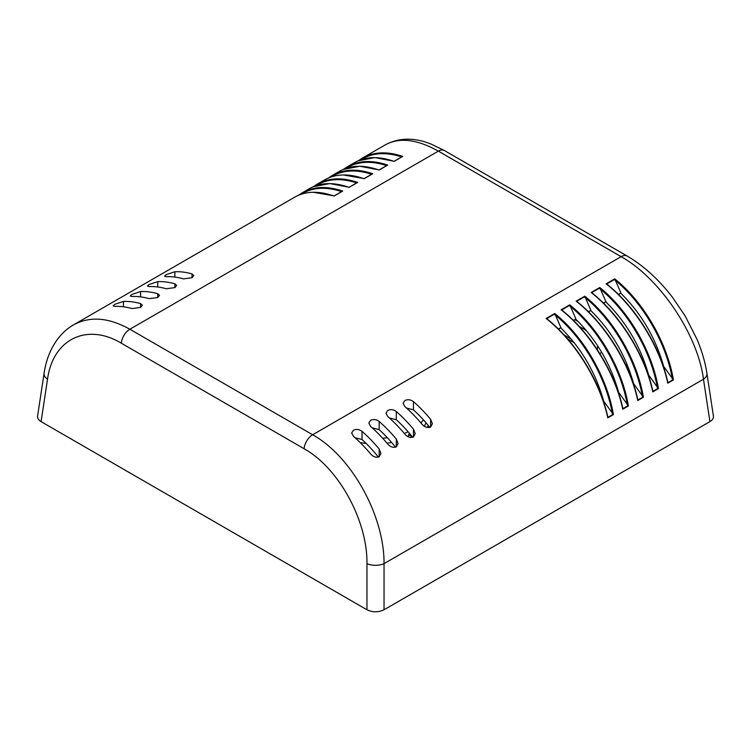 <?xml version="1.0" encoding="UTF-8"?>
<svg xmlns="http://www.w3.org/2000/svg" width="751" height="751" viewBox="0 0 751 751"><rect width="100%" height="100%" fill="white"/><g stroke="black" fill="none" stroke-linecap="round" stroke-linejoin="round"><path stroke-width="1.13" d="M625.376 364.151L627.479 365.371M599.786 353.543L601.767 352.397M360.264 442.658A60.624 35.006 0 0 0 366.047 443.353M387 443.146A60.624 35.006 0 0 0 391.656 442.517M410.337 437.429A60.624 35.006 0 0 0 412.168 436.66M426.85 427.385A60.624 35.006 0 0 0 428.511 425.77M575.106 319.776L578.148 321.531M597.599 345.695L597.392 349.835M579.152 326.394L586.4 330.581M425.967 422.729A51.528 29.749 180 0 1 424.315 426.239M408.112 431.816A51.528 29.749 180 0 1 404.32 433.449M387.366 437.73A51.528 29.749 180 0 1 382.681 438.246M423.376 419.79A51.528 29.749 180 0 1 420.889 422.869M408.582 436.894L408.582 434.566A51.528 29.749 0 0 0 409.896 433.9M412.13 436.613L408.582 434.566M192.031 277.729L183.451 278.856A109.13 63 -120 0 0 166.309 276.687L164.525 276.19L166.309 274.594L174.88 271.731A109.13 63 60 0 1 192.031 273.899L192.031 277.729L193.805 275.551L192.031 273.899M174.88 287.624L166.309 288.75A109.13 63 -120 0 0 149.158 286.582L147.384 286.084L149.158 284.498L157.729 281.634A109.13 63 60 0 1 174.88 283.803L174.88 287.624L176.654 285.446L174.88 283.803M157.729 297.527L149.158 298.654A109.13 63 -120 0 0 132.007 296.485L130.233 295.988L132.007 294.392L140.587 291.538A109.13 63 60 0 1 157.729 293.707L157.729 297.527L159.503 295.35L157.729 293.707M140.587 307.422L132.007 308.558A109.13 63 -120 0 0 114.865 306.389L113.091 305.892L114.865 304.296L123.436 301.433A109.13 63 60 0 1 140.587 303.601L140.587 307.422L142.361 305.253L140.587 303.601M378.401 457.115A99.423 57.405 -120 0 0 362.02 439.551L362.02 431.346A109.13 63 60 0 1 379.161 448.976L379.161 456.786L380.945 453.426L379.161 448.976M395.542 447.211A99.423 57.405 -120 0 0 379.161 429.656L379.161 421.452A109.13 63 60 0 1 396.312 439.072L396.312 446.883L398.086 443.531L396.312 439.072M412.693 437.317A99.423 57.405 -120 0 0 396.312 419.753L396.312 411.548A109.13 63 60 0 1 413.463 429.178L413.463 436.988L415.237 433.627L413.463 429.178M429.835 427.413A99.423 57.405 -120 0 0 413.463 409.858L413.463 401.644A109.13 63 60 0 1 430.605 419.274L430.605 427.084L432.379 423.724L430.605 419.274M413.463 401.644C410.656 399.579 407.793 399.203 404.883 400.518L403.109 403.296L404.883 406.601A109.13 63 -120 0 1 422.034 424.221C424.662 427.188 427.526 428.136 430.605 427.084M396.312 411.548C393.505 409.473 390.651 409.098 387.741 410.421L385.967 413.191L387.741 416.495A109.13 63 -120 0 1 404.883 434.125C407.521 437.082 410.375 438.04 413.463 436.988M379.161 421.452C376.364 419.377 373.5 419.002 370.59 420.316L368.816 423.095L370.59 426.399A109.13 63 -120 0 1 387.741 444.029C390.37 446.986 393.233 447.934 396.312 446.883M362.02 431.346C359.213 429.272 356.359 428.896 353.449 430.22L351.665 432.998L353.449 436.293A109.13 63 -120 0 1 370.59 453.923C373.228 456.88 376.082 457.838 379.161 456.786M355.035 437.711L362.02 439.551M372.177 427.807L379.161 429.656M389.328 417.903L396.312 419.753M406.469 408.009L413.463 409.858M366.957 609.774L41.089 421.63L47.52 379.217C52.917 339.114 86.891 322.545 121.324 343.207L304.108 448.732C338.654 467.901 367.586 520.79 366.957 563.644L366.957 609.774C372.656 612.469 378.344 612.469 384.043 609.774L384.043 563.644C384.371 515.646 351.506 456.326 312.651 434.763L129.867 329.238C108.679 317.429 89.904 315.964 73.551 324.845L73.222 325.033M47.52 379.217A12.129 6.947 -171.4 0 1 44.074 373.331L37.588 416.101C37.343 418.232 38.517 420.081 41.089 421.63M304.108 448.732A12.129 7.003 -60 0 1 312.651 434.763L621.133 256.664A12.129 7.003 -60 0 1 627.16 256.044L444.414 150.538A12.129 7.003 120 0 0 444.376 150.519L431.205 144.126C414.421 137.349 399.185 137.555 385.507 144.736L385.545 144.718C399.607 137.161 417.209 139.292 438.349 151.139L621.133 256.664C659.885 278.292 697.782 334.702 703.48 379.217L709.911 421.63C712.483 420.081 713.657 418.232 713.412 416.101L706.926 373.331A12.129 6.947 -8.6 0 0 706.869 373.031M709.911 421.63L384.043 609.774M324.601 179.902L324.723 179.836C335.641 173.725 348.764 173.359 364.104 178.729L372.703 173.763C357.288 168.515 343.855 169.059 332.393 175.405L339.856 171.097C350.745 165.06 363.831 164.722 379.105 170.064L387.704 165.098C372.299 159.85 358.856 160.404 347.394 166.741L343.517 169.275M387.169 165.295L379.105 170.064M332.214 175.509L328.497 177.949M294.589 197.231L294.711 197.156C305.629 191.054 318.762 190.688 334.092 196.049L342.691 191.083C327.286 185.844 313.852 186.389 302.39 192.725L309.844 188.426C320.743 182.39 333.829 182.042 349.102 187.384L357.701 182.427C342.203 177.152 328.703 177.734 317.213 184.164L313.505 186.605M302.212 192.829L298.494 195.269M347.225 166.844L354.857 162.432C365.756 156.405 378.842 156.058 394.106 161.399L402.714 156.433C387.3 151.186 373.867 151.74 362.404 158.076L358.518 160.611M372.167 173.95L364.104 178.729M402.17 156.63L394.106 161.399M357.166 182.615L349.102 187.384M342.156 191.28L334.092 196.049M633.562 384.437L634.276 384.559L643.419 397.27C637.167 359.992 613.389 319.015 584.747 296.185L590.906 310.294L588.39 311.74M642.997 397.054L637.871 400.011L637.599 399.325C629.779 363.587 605.4 324.291 577.125 301.836L576.139 301.151C605.062 323.822 630.042 364.104 637.768 400.527L637.599 399.325M577.125 301.836L576.684 301.311L584.719 296.673M561.138 309.806C590.061 332.486 615.041 372.768 622.767 409.192L622.598 407.981C614.778 372.252 590.399 332.956 562.123 310.501L561.138 309.806L569.737 304.84L575.904 318.95L573.388 320.405M618.561 393.102L619.275 393.224L628.409 405.934C622.166 368.657 598.387 327.68 569.737 304.84M546.137 318.471C575.059 341.142 600.04 381.433 607.766 417.856L607.597 416.645C599.767 380.917 575.397 341.611 547.122 319.156L546.137 318.471L554.736 313.505L560.903 327.614L558.387 329.069M603.56 401.766L604.273 401.888L613.407 414.599C607.165 377.321 583.377 336.345 554.736 313.505M663.574 367.117L664.288 367.239L673.422 379.95C667.179 342.663 643.391 301.686 614.75 278.856L620.917 292.965L618.402 294.42M606.151 283.822C635.074 306.492 660.054 346.784 667.78 383.207L667.611 381.996C659.791 346.258 635.412 306.962 607.137 284.507L606.151 283.822L614.75 278.856M591.15 292.486C620.063 315.157 645.043 355.439 652.779 391.872L652.6 390.661C644.78 354.923 620.41 315.627 592.135 293.172L591.15 292.486L599.749 287.52L605.916 301.63L603.4 303.075M648.573 375.772L649.277 375.894L658.42 388.605C652.178 351.327 628.39 310.351 599.749 287.52M627.986 405.718L622.87 408.675L622.598 407.981M562.123 310.501L561.673 309.975L569.718 305.338M657.998 388.389L652.882 391.346L652.6 390.661M592.135 293.172L591.685 292.646L599.72 288.009M612.985 414.383L607.869 417.34L607.597 416.645M547.122 319.156L546.672 318.64L554.707 313.993M672.999 379.734L667.883 382.681L667.611 381.996M607.137 284.507L606.686 283.991L614.731 279.344M664.288 367.239L663.724 367.558M604.273 401.888L603.71 402.207M560.903 327.614L558.613 329.295M619.275 393.224L618.711 393.543M575.904 318.95L573.614 320.63M634.276 384.559L633.713 384.887M590.906 310.294L588.624 311.965M649.277 375.894L648.714 376.223M605.916 301.63L603.626 303.31M620.917 292.965L618.627 294.645M620.908 293.331C641.542 313.749 655.839 338.297 663.828 366.967M605.907 301.986C626.531 322.414 640.838 346.953 648.817 375.631M590.896 310.651C611.53 331.069 625.836 355.617 633.816 384.296M575.895 319.316C596.529 339.734 610.835 364.282 618.815 392.951M560.894 327.98C581.518 348.398 595.825 372.947 603.804 401.616M567.606 338.936L574.29 342.794M571.389 339.227L564.142 335.04M123.436 306.784L123.436 301.433M140.587 296.889L140.587 291.538M157.729 286.985L157.729 281.634M174.88 277.091L174.88 271.731M366.957 563.644A12.129 5.736 -0 0 0 384.043 563.644L703.48 379.217A12.129 6.947 -8.6 0 0 706.935 373.378A12.129 6.947 -8.6 0 0 706.926 373.331M345.789 168.393C357.176 161.418 370.694 160.461 386.343 165.52M121.324 343.207A12.129 7.003 -60 0 1 129.867 329.238L438.349 151.139A12.129 7.003 120 0 1 444.376 150.519M330.74 177.086C342.127 170.083 355.664 169.116 371.341 174.185M360.79 159.728C372.177 152.753 385.695 151.796 401.353 156.856M315.777 185.722C327.164 178.738 340.682 177.78 356.331 182.84M300.729 194.406C312.116 187.403 325.652 186.436 341.329 191.505M584.869 297.368C612.854 319.992 636.059 359.964 642.424 396.537M637.768 400.527L643.419 397.27M584.747 296.185L576.139 301.151M622.767 409.192L628.409 405.934M607.766 417.856L613.407 414.599M667.78 383.207L673.422 379.95M652.779 391.872L658.42 388.605M569.859 306.032C597.852 328.647 621.049 368.628 627.423 405.202M599.871 288.703C627.855 311.327 651.061 351.299 657.425 387.873M554.858 314.697C582.842 337.312 606.048 377.293 612.412 413.857M614.872 280.039C642.865 302.662 666.062 342.634 672.427 379.208M44.074 373.331A12.129 6.947 -171.4 0 1 44.074 373.313C46.064 359.954 50.627 348.492 57.761 338.917C62.173 333.087 67.43 328.403 73.523 324.864M706.926 373.378C705.227 362.358 701.941 351.036 697.069 339.424L685.109 315.88L672.323 297.105C658.636 279.381 643.579 265.694 627.16 256.044A12.129 7.003 -60 0 1 627.198 256.063A12.129 7.003 -60 0 1 627.395 256.185M343.648 169.219L347.403 166.75M387.244 165.239L379.114 169.933L359.795 166.234L342.954 169.529M385.545 144.718L362.226 158.179M324.723 179.836L317.213 184.164M294.711 197.156L73.551 324.845M328.628 177.893L332.402 175.415M364.122 178.597L343.338 174.945M364.113 178.597L372.243 173.903M358.649 160.564L362.414 158.095M402.254 156.584L394.125 161.277L374.758 157.569L357.889 160.892M313.467 186.624L317.138 184.211M349.121 187.252L329.858 183.554L313.073 186.792M349.112 187.262L357.241 182.568M342.231 191.233L334.111 195.927L313.374 192.265M298.626 195.213L302.4 192.744M637.852 399.842C630.155 363.756 605.372 323.953 576.777 301.386M622.842 408.506C615.153 372.421 590.37 332.609 561.776 310.041M652.854 391.177C645.156 355.101 620.373 315.289 591.779 292.721M607.841 417.162C600.152 381.086 575.36 341.273 546.775 318.706M667.855 382.512C660.167 346.436 635.384 306.624 606.789 284.056"/></g></svg>
